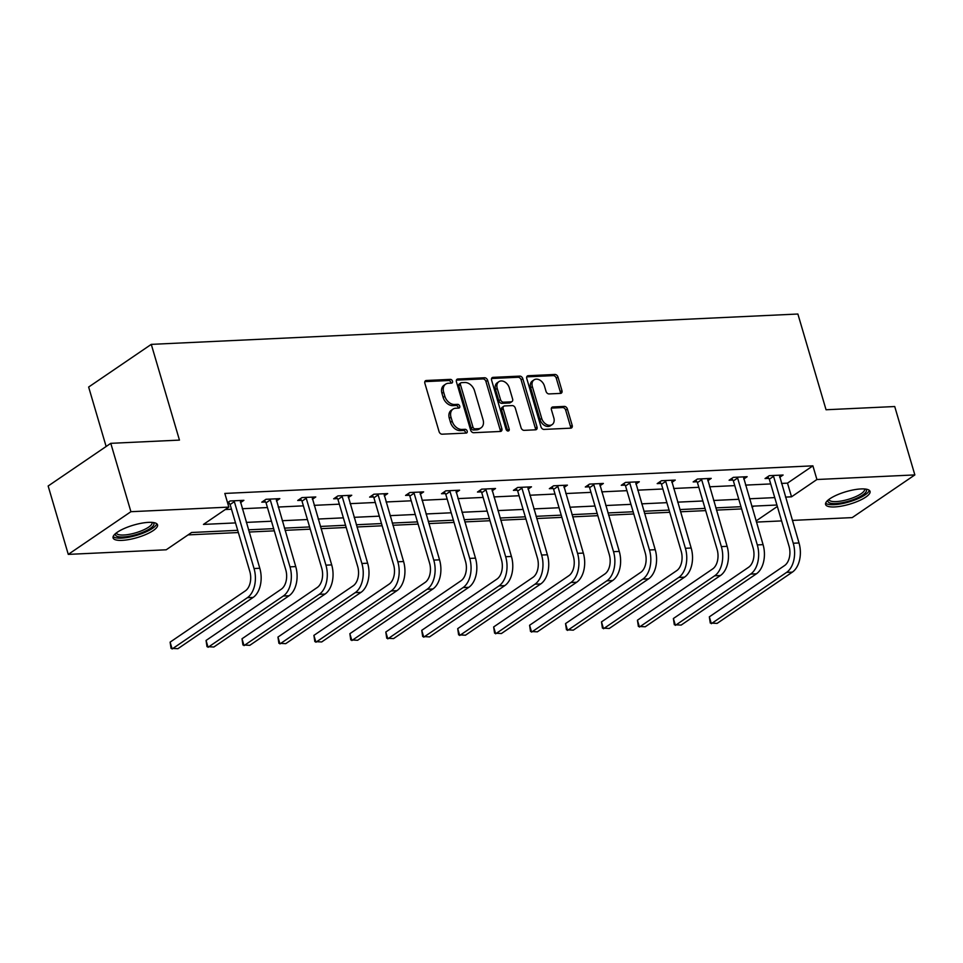 <?xml version="1.0" encoding="UTF-8"?>
<svg xmlns="http://www.w3.org/2000/svg" width="963" height="963" viewBox="0 0 963 963"><rect width="100%" height="100%" fill="white"/><g stroke="black" fill="none" stroke-linecap="round" stroke-linejoin="round"><path stroke-width="1.44" d="M452.502 381.179A2.046 1.481 55.7 0 0 450.359 379.374L426.332 380.493A2.913 2.107 55.7 0 0 425.477 380.77A2.913 2.107 55.7 0 0 424.864 383.286L439.08 431.617A2.913 2.107 55.7 0 0 442.137 434.193L466.164 433.073A2.046 1.481 55.7 0 0 465.057 429.305L461.951 429.45A9.329 6.753 55.7 0 1 452.189 421.204L450.997 417.172A9.329 6.753 55.7 0 1 452.983 409.131A9.329 6.753 55.7 0 1 455.704 408.24L458.821 408.095A2.046 1.481 55.7 0 0 457.714 404.34L454.608 404.484A9.329 6.753 55.7 0 1 444.834 396.238L443.654 392.206A9.329 6.753 55.7 0 1 445.64 384.153A9.329 6.753 55.7 0 1 448.361 383.274L451.466 383.13A2.046 1.481 55.7 0 0 452.502 381.179M450.889 383.154A2.046 1.481 55.7 0 0 448.674 380.529L424.839 381.637M465.586 433.097A2.046 1.481 55.7 0 0 463.372 430.461L460.254 430.605L461.951 429.45M458.244 408.131A2.046 1.481 55.7 0 0 456.017 405.495L452.911 405.64L454.608 404.484M834.608 506.935A23.172 6.5 -16.4 0 1 825.592 504.48A23.172 6.5 -16.4 0 1 836.931 494.97A23.172 6.5 -16.4 0 1 861.018 488.939A23.172 6.5 -16.4 0 1 870.046 491.395A23.172 6.5 -16.4 0 1 858.695 500.892A23.172 6.5 -16.4 0 1 834.608 506.935M122.108 540.363A23.172 6.5 -16.4 0 1 113.08 537.908A23.172 6.5 -16.4 0 1 124.432 528.41A23.172 6.5 -16.4 0 1 148.519 522.367A23.172 6.5 -16.4 0 1 157.535 524.823A23.172 6.5 -16.4 0 1 146.195 534.333A23.172 6.5 -16.4 0 1 122.108 540.363M560.49 393.398A2.913 2.107 55.7 0 0 561.345 393.121A2.913 2.107 55.7 0 0 561.959 390.605L557.974 377.039A2.913 2.107 55.7 0 0 554.917 374.463L528.23 375.714A2.913 2.107 55.7 0 0 527.375 375.991A2.913 2.107 55.7 0 0 526.761 378.507L540.977 426.838A2.913 2.107 55.7 0 0 544.035 429.414L570.722 428.162A2.913 2.107 55.7 0 0 571.577 427.885A2.913 2.107 55.7 0 0 572.191 425.369L567.376 408.998A2.913 2.107 55.7 0 0 564.318 406.41L552.894 406.952A2.913 2.107 55.7 0 0 552.052 407.229A2.913 2.107 55.7 0 0 551.426 409.744L553.821 417.858A7.8 5.646 55.7 0 1 552.16 424.587A7.8 5.646 55.7 0 1 541.712 418.436L532.358 386.62A7.8 5.646 55.7 0 1 534.008 379.891A7.8 5.646 55.7 0 1 544.456 386.043L546.021 391.351A2.913 2.107 55.7 0 0 549.066 393.927L560.49 393.398M237.705 530.324L191.601 532.491L166.214 549.789L68.277 554.387L48.15 486.002L110.781 443.329L179.455 440.103L151.275 344.369L797.882 314.022L826.049 409.757L894.723 406.53L914.85 474.915L852.219 517.6L792.368 520.405M110.781 443.329L130.908 511.702L228.845 507.104L203.458 524.414L235.526 522.909M781.487 483.426L787.493 483.137L812.892 465.839L224.824 493.429L228.845 507.104M812.892 465.839L816.913 479.514L914.85 474.915M487.627 380.349A2.913 2.107 55.7 0 0 484.57 377.761L457.882 379.013A2.913 2.107 55.7 0 0 457.028 379.29A2.913 2.107 55.7 0 0 456.414 381.805L470.642 430.136A2.913 2.107 55.7 0 0 473.688 432.712L500.375 431.46A2.913 2.107 55.7 0 0 501.229 431.183A2.913 2.107 55.7 0 0 501.855 428.667L487.627 380.349L485.93 381.492A2.913 2.107 55.7 0 0 482.884 378.916L456.402 380.156M493.056 377.364L519.743 376.112A2.913 2.107 55.7 0 1 522.801 378.688L537.017 427.018A2.913 2.107 55.7 0 1 536.403 429.534A2.913 2.107 55.7 0 1 535.548 429.811L524.125 430.353A2.913 2.107 55.7 0 1 521.079 427.765L515.313 408.168A2.913 2.107 55.7 0 0 512.256 405.592L504.684 405.941A2.913 2.107 55.7 0 0 503.83 406.217A2.913 2.107 55.7 0 0 503.204 408.733L509.21 429.137A2.046 1.481 55.7 0 1 506.044 429.293L491.587 380.156A2.913 2.107 55.7 0 1 492.201 377.64A2.913 2.107 55.7 0 1 493.056 377.364L491.636 378.339M151.275 344.369L88.644 387.042L106.135 446.495M225.306 509.523L231.493 509.234M242.267 508.729L267.449 507.549M278.223 507.044L303.393 505.852M314.167 505.346L339.337 504.167M350.111 503.661L375.293 502.481M386.067 501.976L411.237 500.796M422.011 500.291L447.181 499.111M457.955 498.605L483.137 497.426M493.911 496.92L519.081 495.74M529.855 495.235L555.025 494.043M565.799 493.538L590.981 492.358M601.755 491.852L626.925 490.673M637.699 490.167L662.869 488.987M673.643 488.482L698.825 487.302M709.587 486.797L734.769 485.617M745.543 485.111L770.713 483.932M227.858 503.757L229.567 503.685M227.545 502.686L230.061 500.977L243.892 500.327L240.485 502.65M276.429 500.953L279.836 498.641L266.005 499.291L261.78 502.168L265.511 502M312.373 499.267L315.78 496.956L301.961 497.594L297.723 500.483L301.467 500.303M348.329 497.582L351.736 495.259L337.905 495.909L333.667 498.798L337.411 498.617M384.273 495.897L387.68 493.574L373.849 494.224L369.623 497.113L373.355 496.932M420.217 494.212L423.624 491.888L409.805 492.538L405.567 495.427L409.311 495.247M456.173 492.526L459.58 490.203L445.749 490.853L441.511 493.73L445.255 493.562M492.117 490.841L495.524 488.518L481.693 489.168L477.467 492.045L481.199 491.876M528.061 489.144L531.468 486.833L517.649 487.483L513.411 490.36L517.155 490.191M564.017 487.459L567.412 485.147L553.593 485.785L549.355 488.674L553.099 488.494M599.961 485.773L603.368 483.45L589.537 484.1L585.311 486.989L589.043 486.809M635.905 484.088L639.312 481.765L625.493 482.415L621.255 485.304L624.999 485.123M671.861 482.403L675.256 480.08L661.437 480.73L657.199 483.619L660.943 483.438M707.805 480.718L711.212 478.394L697.381 479.044L693.155 481.921L696.887 481.753M743.749 479.032L747.156 476.709L733.325 477.359L729.099 480.236L732.843 480.068M779.693 477.335L783.1 475.024L769.281 475.674L765.043 478.551L768.787 478.382M188.062 534.898L238.355 532.539M249.128 532.033L274.311 530.854M285.084 530.348L310.255 529.169M321.028 528.663L346.199 527.483M356.972 526.978L382.155 525.786M392.928 525.28L418.098 524.101M428.872 523.595L454.042 522.415M464.816 521.91L489.998 520.73M500.76 520.225L525.942 519.045M536.716 518.539L561.886 517.36M572.66 516.854L597.83 515.674M608.604 515.169L633.786 513.977M644.56 513.472L669.73 512.292M680.504 511.786L705.674 510.607M716.448 510.101L741.63 508.921M752.067 507.284L753.788 506.105M68.277 554.387L130.908 511.702M781.595 520.911L756.424 522.09M776.924 505.021L751.742 506.201M740.98 506.707L715.798 507.886M705.024 508.392L679.854 509.571M669.08 510.077L643.91 511.257M633.136 511.762L607.954 512.942M597.18 513.448L572.01 514.639M561.236 515.145L536.066 516.324M525.292 516.83L500.11 518.01M489.336 518.515L464.166 519.695M453.392 520.201L428.222 521.38M417.448 521.886L392.266 523.065M381.492 523.571L356.322 524.751M345.548 525.256L320.378 526.448M309.605 526.954L284.422 528.133M273.648 528.639L248.478 529.819M756.087 520.959L777.346 506.466M785.507 497.101L791.526 496.812L816.913 479.514M246.299 522.403L271.47 521.224M282.243 520.718L307.414 519.539M318.187 519.033L343.37 517.841M354.143 517.336L379.314 516.156M390.087 515.65L415.258 514.471M426.031 513.965L451.214 512.785M461.987 512.28L487.158 511.1M497.931 510.595L523.102 509.415M533.875 508.909L559.058 507.73M569.831 507.224L595.002 506.032M605.775 505.527L630.946 504.347M641.719 503.842L666.902 502.662M677.675 502.156L702.846 500.977M713.619 500.471L738.79 499.291M749.563 498.786L774.746 497.606M787.493 483.137L791.526 496.812M445.64 384.153L443.943 385.308A9.329 6.753 55.7 0 0 441.957 393.361L443.654 392.206M452.911 405.64A9.329 6.753 55.7 0 1 443.149 397.382L441.957 393.361M452.983 409.131L451.286 410.274A9.329 6.753 55.7 0 0 449.312 418.327L450.997 417.172M460.254 430.605A9.329 6.753 55.7 0 1 450.491 422.36L449.312 418.327M500.17 431.472A2.913 2.107 55.7 0 0 500.158 429.823L485.93 381.492M461.482 382.66A2.046 1.481 55.7 0 0 460.446 384.61L472.929 427.03A2.046 1.481 55.7 0 0 475.072 428.836L478.346 428.679A9.329 6.753 55.7 0 0 481.079 427.801A9.329 6.753 55.7 0 0 483.065 419.76L474.53 390.761A9.329 6.753 55.7 0 0 464.756 382.504L461.482 382.66M460.88 382.853L459.195 384.008A2.046 1.481 55.7 0 0 458.761 385.766L460.446 384.61M481.079 427.801L479.381 428.956A9.329 6.753 55.7 0 1 476.661 429.835L473.375 429.992A2.046 1.481 55.7 0 1 471.244 428.186L458.761 385.766M491.563 378.507L518.058 377.267L519.743 376.112M535.344 429.823A2.913 2.107 55.7 0 0 535.332 428.174L521.103 379.843A2.913 2.107 55.7 0 0 518.058 377.267M503.83 406.217L502.132 407.373A2.913 2.107 55.7 0 0 501.518 409.889L507.525 430.292L509.21 429.137M507.609 431.015A2.046 1.481 55.7 0 0 507.525 430.292M509.319 387.836A7.8 5.646 55.7 0 0 498.882 381.673A7.8 5.646 55.7 0 0 497.221 388.402L500.519 399.609A2.913 2.107 55.7 0 0 503.577 402.185L511.148 401.836A2.913 2.107 55.7 0 0 512.003 401.559A2.913 2.107 55.7 0 0 512.617 399.043L509.319 387.836M498.882 381.673L497.185 382.829A7.8 5.646 55.7 0 0 495.524 389.558L497.221 388.402M512.003 401.559L510.306 402.715A2.913 2.107 55.7 0 1 509.451 402.991L501.879 403.341A2.913 2.107 55.7 0 1 498.822 400.764L495.524 389.558M534.008 379.891L532.322 381.035A7.8 5.646 55.7 0 0 530.661 387.764L532.358 386.62M552.16 424.587L550.463 425.742A7.8 5.646 55.7 0 1 540.026 419.579L530.661 387.764M570.517 428.174A2.913 2.107 55.7 0 0 570.505 426.525L565.678 410.142A2.913 2.107 55.7 0 0 562.633 407.566L551.414 408.095M560.285 393.398A2.913 2.107 55.7 0 0 560.273 391.76L556.277 378.194A2.913 2.107 55.7 0 0 553.231 375.618L526.737 376.858M233.804 500.796L234.346 501.639L230.109 504.528L249.802 571.42A14.854 9.353 87.3 0 1 245.36 590.861L170.114 642.14L172.124 648.978L247.371 597.698A22.281 14.036 -92.7 0 0 254.039 568.531L234.346 501.639M170.114 642.14L171.053 648.34L177.89 648.701L253.137 597.433A22.281 14.036 -92.7 0 0 259.793 568.266L240.148 500.495M230.109 504.528L228.508 502.036M153.141 522.512A20.054 5.622 -16.4 0 1 153.851 524.654A20.054 5.622 -16.4 0 1 132.545 535.56A20.054 5.622 -16.4 0 1 115.488 533.707A20.054 5.622 -16.4 0 1 115.524 533.574M116.415 532.876A18.562 5.212 163.6 0 0 116.451 533.057A18.562 5.212 163.6 0 0 134.013 533.285A18.562 5.212 163.6 0 0 152.022 523.619A18.562 5.212 163.6 0 0 152.07 522.572A18.562 5.212 163.6 0 0 152.01 522.391M113.153 536.584A23.016 6.452 163.6 0 0 136.12 535.488A23.016 6.452 163.6 0 0 156.692 523.98A23.016 6.452 163.6 0 0 156.764 523.74M865.641 489.072A20.054 5.622 -16.4 0 1 858.322 497.51A20.054 5.622 -16.4 0 1 835.74 503.529A20.054 5.622 -16.4 0 1 828.036 500.146M828.914 499.436A18.562 5.212 163.6 0 0 828.962 499.616A18.562 5.212 163.6 0 0 836.185 501.591A18.562 5.212 163.6 0 0 855.493 496.752A18.562 5.212 163.6 0 0 864.581 489.132A18.562 5.212 163.6 0 0 864.509 488.963M825.652 503.143A23.016 6.452 163.6 0 0 834.054 504.684A23.016 6.452 163.6 0 0 856.42 499.352A23.016 6.452 163.6 0 0 869.264 490.311M269.748 499.111L270.29 499.953L266.065 502.842L285.746 569.735A14.854 9.353 87.3 0 1 281.316 589.175L206.058 640.455L208.08 647.292L283.327 596.013A22.281 14.036 -92.7 0 0 289.983 566.846L270.29 499.953M206.058 640.455L206.997 646.655L213.834 647.016L289.081 595.748A22.281 14.036 -92.7 0 0 295.737 566.581L276.092 498.81M266.065 502.842L264.452 500.351M305.692 497.426L306.246 498.268L302.009 501.157L321.702 568.05A14.854 9.353 87.3 0 1 317.26 587.49L242.014 638.77L244.024 645.607L319.271 594.327A22.281 14.036 -92.7 0 0 325.927 565.161L306.246 498.268M242.014 638.77L242.941 644.969L249.778 645.33L325.037 594.063A22.281 14.036 -92.7 0 0 331.693 564.896L312.048 497.125M302.009 501.157L300.396 498.665M341.648 495.74L342.19 496.583L337.953 499.46L357.646 566.364A14.854 9.353 87.3 0 1 353.204 585.805L277.958 637.073L279.968 643.91L355.215 592.642A22.281 14.036 -92.7 0 0 361.883 563.475L342.19 496.583M277.958 637.073L278.897 643.284L285.734 643.645L360.981 592.365A22.281 14.036 -92.7 0 0 367.637 563.211L347.992 495.439M337.953 499.46L336.352 496.968M377.592 494.055L378.134 494.898L373.909 497.775L393.59 564.667A14.854 9.353 87.3 0 1 389.148 584.12L313.902 635.387L315.924 642.225L391.171 590.957A22.281 14.036 -92.7 0 0 397.827 561.79L378.134 494.898M313.902 635.387L314.841 641.599L321.678 641.96L396.925 590.68A22.281 14.036 -92.7 0 0 403.581 561.513L383.936 493.754M373.909 497.775L372.296 495.283M413.536 492.358L414.09 493.212L409.853 496.089L429.546 562.982A14.854 9.353 87.3 0 1 425.104 582.434L349.858 633.702L351.868 640.539L427.115 589.272A22.281 14.036 -92.7 0 0 433.771 560.105L414.09 493.212M349.858 633.702L350.785 639.914L357.622 640.275L432.881 588.995A22.281 14.036 -92.7 0 0 439.537 559.828L419.88 492.069M409.853 496.089L408.24 493.598M449.492 490.673L450.034 491.527L445.797 494.404L465.49 561.297A14.854 9.353 87.3 0 1 461.048 580.737L385.802 632.017L387.812 638.854L463.059 587.586A22.281 14.036 -92.7 0 0 469.715 558.42L450.034 491.527M385.802 632.017L386.741 638.216L393.578 638.589L468.825 587.31A22.281 14.036 -92.7 0 0 475.481 558.143L455.836 490.384M445.797 494.404L444.196 491.912M485.436 488.987L485.978 489.83L481.753 492.719L501.434 559.611A14.854 9.353 87.3 0 1 496.992 579.052L421.746 630.332L423.756 637.169L499.015 585.889A22.281 14.036 -92.7 0 0 505.671 556.722L485.978 489.83M421.746 630.332L422.685 636.531L429.522 636.892L504.768 585.624A22.281 14.036 -92.7 0 0 511.425 556.458L491.78 488.686M481.753 492.719L480.14 490.227M521.38 487.302L521.934 488.145L517.697 491.034L537.39 557.926A14.854 9.353 87.3 0 1 532.948 577.367L457.702 628.646L459.712 635.484L534.959 584.204A22.281 14.036 -92.7 0 0 541.615 555.037L521.934 488.145M457.702 628.646L458.629 634.846L465.466 635.207L540.725 583.939A22.281 14.036 -92.7 0 0 547.381 554.772L527.724 487.001M517.697 491.034L516.084 488.542M557.336 485.617L557.878 486.459L553.641 489.348L573.334 556.241A14.854 9.353 87.3 0 1 568.892 575.681L493.646 626.961L495.656 633.798L570.903 582.519A22.281 14.036 -92.7 0 0 577.559 553.352L557.878 486.459M493.646 626.961L494.585 633.16L501.422 633.522L576.668 582.254A22.281 14.036 -92.7 0 0 583.325 553.087L563.68 485.316M553.641 489.348L552.04 486.857M593.28 483.932L593.822 484.774L589.597 487.663L609.278 554.556A14.854 9.353 87.3 0 1 604.836 573.996L529.59 625.264L531.6 632.101L606.859 580.833A22.281 14.036 -92.7 0 0 613.515 551.667L593.822 484.774M529.59 625.264L530.529 631.475L537.366 631.836L612.612 580.557A22.281 14.036 -92.7 0 0 619.269 551.402L599.624 483.631M589.597 487.663L587.984 485.159M629.224 482.246L629.778 483.089L625.541 485.966L645.222 552.858A14.854 9.353 87.3 0 1 640.792 572.311L565.546 623.579L567.556 630.416L642.803 579.148A22.281 14.036 -92.7 0 0 649.459 549.981L629.778 483.089M565.546 623.579L566.473 629.79L573.31 630.151L648.556 578.871A22.281 14.036 -92.7 0 0 655.225 549.704L635.568 481.945M625.541 485.966L623.928 483.474M665.18 480.549L665.722 481.404L661.485 484.281L681.178 551.173A14.854 9.353 87.3 0 1 676.736 570.626L601.49 621.893L603.5 628.731L678.746 577.463A22.281 14.036 -92.7 0 0 685.403 548.296L665.722 481.404M601.49 621.893L602.429 628.105L609.266 628.466L684.512 577.186A22.281 14.036 -92.7 0 0 691.169 548.019L671.524 480.26M661.485 484.281L659.884 481.789M701.124 478.864L701.666 479.718L697.441 482.595L717.122 549.488A14.854 9.353 87.3 0 1 712.68 568.928L637.434 620.208L639.444 627.045L714.702 575.778A22.281 14.036 -92.7 0 0 721.359 546.611L701.666 479.718M637.434 620.208L638.373 626.407L645.21 626.781L720.456 575.501A22.281 14.036 -92.7 0 0 727.113 546.334L707.468 478.575M697.441 482.595L695.828 480.104M737.068 477.179L737.61 478.021L733.385 480.91L753.066 547.803A14.854 9.353 87.3 0 1 748.636 567.243L673.378 618.523L675.4 625.36L750.646 574.08A22.281 14.036 -92.7 0 0 757.303 544.914L737.61 478.021M673.378 618.523L674.317 624.722L681.154 625.083L756.4 573.816A22.281 14.036 -92.7 0 0 763.069 544.649L743.412 476.878M733.385 480.91L731.772 478.418M773.024 475.493L773.566 476.336L769.329 479.225L789.022 546.117A14.854 9.353 87.3 0 1 784.58 565.558L709.334 616.838L711.344 623.675L786.59 572.395A22.281 14.036 -92.7 0 0 793.247 543.228L773.566 476.336M709.334 616.838L710.273 623.037L717.11 623.398L792.356 572.13A22.281 14.036 -92.7 0 0 799.013 542.963L779.368 475.192M769.329 479.225L767.728 476.733M448.674 380.529L450.359 379.374M463.372 430.461L465.057 429.305M456.017 405.495L457.714 404.34M443.149 397.382L444.834 396.238M450.491 422.36L452.189 421.204M424.912 381.468L426.332 380.493M500.158 429.823L501.855 428.667M456.462 379.988L457.882 379.013M482.884 378.916L484.57 377.761M471.244 428.186L472.929 427.03M473.375 429.992L475.072 428.836M476.661 429.835L478.346 428.679M521.103 379.843L522.801 378.688M535.332 428.174L537.017 427.018M501.518 409.889L503.204 408.733M498.822 400.764L500.519 399.609M501.879 403.341L503.577 402.185M509.451 402.991L511.148 401.836M540.026 419.579L541.712 418.436M551.486 407.915L552.894 406.952M562.633 407.566L564.318 406.41M565.678 410.142L567.376 408.998M570.505 426.525L572.191 425.369M526.809 376.689L528.23 375.714M553.231 375.618L554.917 374.463M556.277 378.194L557.974 377.039M560.273 391.76L561.959 390.605M254.039 568.531L259.793 568.266M247.371 597.698L253.137 597.433M289.983 566.846L295.737 566.581M283.327 596.013L289.081 595.748M325.927 565.161L331.693 564.896M319.271 594.327L325.037 594.063M361.883 563.475L367.637 563.211M355.215 592.642L360.981 592.365M397.827 561.79L403.581 561.513M391.171 590.957L396.925 590.68M433.771 560.105L439.537 559.828M427.115 589.272L432.881 588.995M469.715 558.42L475.481 558.143M463.059 587.586L468.825 587.31M505.671 556.722L511.425 556.458M499.015 585.889L504.768 585.624M541.615 555.037L547.381 554.772M534.959 584.204L540.725 583.939M577.559 553.352L583.325 553.087M570.903 582.519L576.668 582.254M613.515 551.667L619.269 551.402M606.859 580.833L612.612 580.557M649.459 549.981L655.225 549.704M642.803 579.148L648.556 578.871M685.403 548.296L691.169 548.019M678.746 577.463L684.512 577.186M721.359 546.611L727.113 546.334M714.702 575.778L720.456 575.501M757.303 544.914L763.069 544.649M750.646 574.08L756.4 573.816M793.247 543.228L799.013 542.963M786.59 572.395L792.356 572.13"/></g></svg>
